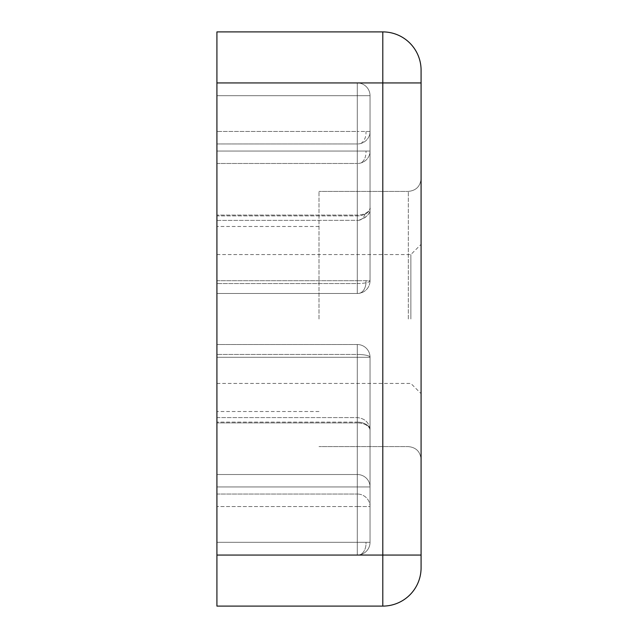 <?xml version="1.0" encoding="UTF-8"?>
<svg xmlns="http://www.w3.org/2000/svg" width="638" height="638" viewBox="0 0 638 638"><rect width="100%" height="100%" fill="white"/><g stroke="black" fill="none" stroke-linecap="round" stroke-linejoin="round"><path stroke-width="0.48" stroke-dasharray="3.19 2.39" d="M421.08 319L421.08 178.64L421.08 319M421.08 82.94L421.08 70.18A38.28 38.28 0 0 0 382.8 31.9L216.92 31.9L216.92 82.94L357.28 82.94L357.28 95.7L370.04 95.7L370.04 131.468L357.28 131.468L370.04 131.468L370.04 207.645A12.76 7.425 0 0 1 357.28 215.07L357.28 143.973A12.76 12.505 180 0 0 370.04 131.468A12.76 12.505 180 0 1 357.28 143.973L357.28 131.468L357.28 143.973L216.92 143.973L216.92 82.94L216.92 606.1L382.8 606.1A38.28 38.28 0 0 0 421.08 567.82L421.08 555.06L382.8 555.06L382.8 82.94L421.08 82.94L421.08 555.06M365.367 213.387A12.76 8.693 -95.8 0 1 364.928 214.655A12.76 8.693 84.2 0 1 358.556 220.341C367.368 217.175 371.196 212.94 370.04 207.645A12.76 8.246 180 0 1 365.119 214.153A12.76 8.246 180 0 1 357.28 215.891L216.92 215.891L216.92 220.405L216.92 143.973L216.92 220.405L216.92 163.488L216.92 215.891L357.28 215.891L357.28 151.047L370.04 151.047A12.76 12.441 180 0 1 357.28 163.488L357.28 151.047L370.04 151.047A12.76 12.441 180 0 1 357.28 163.488A12.76 12.441 180 0 0 370.04 151.047L370.04 95.7A12.76 12.76 0 0 0 357.28 82.94L216.92 82.94L216.92 293.48L216.92 82.94L216.92 143.973L357.28 143.973L357.28 215.07L216.92 215.07L357.28 215.07A12.76 7.425 180 0 0 365.367 213.387A12.76 7.425 180 0 0 370.04 207.645A12.76 8.246 0 0 1 357.28 215.891L357.28 95.7L370.04 95.7A12.76 12.76 0 0 0 357.28 82.94L216.92 82.94L216.92 95.7L216.92 82.94L357.28 82.94A12.76 12.76 0 0 1 370.04 95.7L370.04 151.047L216.92 151.047L357.28 151.047L357.28 82.94A12.76 12.76 0 0 1 370.04 95.7A12.76 12.76 0 0 0 357.28 82.94A12.76 12.76 0 0 1 370.04 95.7L370.04 280.72A12.76 12.76 0 0 1 357.28 293.48L357.28 293.48A12.76 12.76 0 0 0 358.556 293.416A12.76 12.76 0 0 1 357.28 293.48L216.92 293.48L357.28 293.48L216.92 293.48L357.28 293.48L357.28 280.72L370.04 280.72A12.76 12.76 0 0 1 358.556 293.416A12.76 12.76 0 0 0 370.04 280.72A12.76 12.76 0 0 1 357.28 293.48L357.28 283.559A12.76 2.839 0 0 0 365.989 282.793A12.76 2.839 0 0 0 370.04 280.72L370.04 95.7L357.28 95.7L370.04 95.7A12.76 12.76 0 0 0 357.28 82.94L357.28 95.7L357.28 82.94A12.76 12.76 0 0 1 370.04 95.7L370.04 280.72A12.76 2.839 0 0 1 357.28 283.559L357.28 151.047L216.92 151.047L370.04 151.047L370.04 95.7L357.28 95.7L357.28 82.94L357.28 95.7L370.04 95.7L357.28 95.7L357.28 82.94L357.28 95.7L370.04 95.7L370.04 207.645C370.463 213.746 366.635 217.981 358.556 220.341A12.76 8.693 84.2 0 1 357.28 220.333A12.76 8.693 84.2 0 0 358.556 220.341A12.76 8.693 84.2 0 0 364.928 214.655A12.76 8.693 -95.8 0 0 365.119 214.153M357.28 554.988L357.28 555.06A12.76 12.76 0 0 0 370.04 542.3A12.76 12.76 0 0 1 357.28 555.06A12.76 12.76 0 0 0 370.04 542.3A12.76 12.76 0 0 1 357.28 555.06A12.76 12.76 0 0 0 370.04 542.3A12.76 12.76 0 0 1 357.28 555.06A12.76 12.76 0 0 0 358.556 554.996A12.76 12.76 0 0 1 357.28 555.06L216.92 555.06L216.92 344.52L216.92 555.06L216.92 344.52L216.92 555.06L216.92 542.3L216.92 555.06L357.28 555.06L216.92 555.06L357.28 555.06L216.92 555.06L357.28 555.06L216.92 555.06L357.28 555.06L357.28 542.3L357.28 555.06L357.28 542.3L370.04 542.3A12.76 12.76 0 0 1 358.556 554.996A12.76 12.76 0 0 0 370.04 542.3L357.28 542.3L357.28 555.06L357.28 542.3L370.04 542.3L370.04 357.28A12.76 12.76 0 0 0 357.28 344.52L216.92 344.52L357.28 344.52A12.76 12.76 0 0 1 370.04 357.28L370.04 486.954A12.76 12.441 0 0 0 357.28 474.512L357.28 486.954L370.04 486.954L370.04 542.3L357.28 542.3L357.28 555.06L357.28 542.3L370.04 542.3L370.04 357.28L357.28 357.28L357.28 344.52A12.76 12.76 0 0 1 370.04 357.28A12.76 12.76 0 0 0 357.28 344.52L357.28 354.441A12.76 2.839 180 0 1 370.04 357.28L370.04 542.3L357.28 542.3L357.28 554.988A12.76 8.693 84.2 0 0 358.556 554.996A12.76 8.693 84.2 0 1 357.28 554.988A12.76 8.693 84.2 0 0 358.556 554.996A12.76 8.693 84.2 0 1 357.28 554.988M365.997 542.3L370.04 542.3L370.04 430.355A12.76 8.246 180 0 0 357.28 422.109L357.28 486.954L370.04 486.954A12.76 12.441 0 0 0 357.28 474.512A12.76 12.441 0 0 1 370.04 486.954L370.04 542.3L357.28 542.3L365.997 542.3A12.76 8.693 -95.8 0 1 364.928 549.318A12.76 8.693 84.2 0 1 358.556 554.996A12.76 8.693 84.2 0 0 364.928 549.318A12.76 8.693 -95.8 0 0 365.997 542.3A12.76 8.693 -95.8 0 1 364.928 549.318A12.76 8.693 84.2 0 1 358.556 554.996A12.76 8.693 84.2 0 0 364.928 549.318A12.76 8.693 -95.8 0 0 365.997 542.3M410.872 319L410.872 254.562L410.872 319M319 319L319 191.4L319 319M216.92 319L216.92 226.49L216.92 319M216.92 474.512L216.92 542.3L216.92 474.512L357.28 474.512L357.28 486.954L370.04 486.954A12.76 12.441 0 0 0 357.28 474.512L357.28 344.52L357.28 357.28L370.04 357.28A12.76 2.839 180 0 0 357.28 354.441L216.92 354.441L357.28 354.441L357.28 474.512L216.92 474.512M357.28 293.408L357.28 283.559L216.92 283.559L357.28 283.559L357.28 163.488A12.76 12.441 180 0 0 370.04 151.047L370.04 280.72L357.28 280.72L357.28 293.408A12.76 8.693 84.2 0 0 358.556 293.416A12.76 8.693 84.2 0 1 357.28 293.408M357.28 506.532L370.04 506.532L370.04 542.3L370.04 506.532A12.76 12.505 0 0 0 357.28 494.027L357.28 506.532L370.04 506.532L370.04 430.355A12.76 7.425 0 0 0 357.28 422.93A12.76 7.425 0 0 1 370.04 430.355L370.04 506.532A12.76 12.505 0 0 0 357.28 494.027L357.28 542.3L216.92 542.3L357.28 542.3L357.28 357.28L216.92 357.28L357.28 357.28L357.28 542.3L216.92 542.3L357.28 542.3L357.28 422.109L216.92 422.109L357.28 422.109A12.76 8.246 0 0 1 370.04 430.355L370.04 486.954L357.28 486.954L357.28 542.3L216.92 542.3L357.28 542.3L357.28 486.954L216.92 486.954L357.28 486.954L216.92 486.954L357.28 486.954L357.28 542.3L216.92 542.3L357.28 542.3L357.28 506.532L216.92 506.532L357.28 506.532M408.32 319L408.32 191.4L408.32 319M364.928 158.064A12.76 8.693 -95.8 0 0 365.997 151.047A12.76 8.693 -95.8 0 1 364.928 158.064A12.76 8.693 84.2 0 1 361.012 162.945A12.76 8.693 84.2 0 0 364.928 158.064M365.989 282.793A12.76 8.693 -95.8 0 1 364.928 287.738A12.76 8.693 84.2 0 1 358.556 293.416A12.76 8.693 84.2 0 0 364.928 287.738A12.76 8.693 -95.8 0 0 365.997 280.72M360.789 143.486A12.76 8.693 84.2 0 0 364.928 138.478A12.76 8.693 -95.8 0 0 365.997 131.468M421.08 70.18A38.28 38.28 0 0 0 382.8 31.9L382.8 82.94L216.92 82.94M216.92 555.06L382.8 555.06L382.8 606.1A38.28 38.28 0 0 0 421.08 567.82M216.92 95.7L357.28 95.7L357.28 131.468L216.92 131.468L357.28 131.468L357.28 95.7L216.92 95.7L357.28 95.7L216.92 95.7L357.28 95.7L357.28 151.047L357.28 95.7L216.92 95.7L357.28 95.7L357.28 280.72L357.28 95.7L216.92 95.7M216.92 163.488L357.28 163.488L216.92 163.488M216.92 280.72L357.28 280.72L216.92 280.72M357.28 422.93L216.92 422.93L357.28 422.93L357.28 494.027L357.28 422.93M216.92 494.027L357.28 494.027L216.92 494.027M408.32 191.4C416.056 190.626 420.306 186.376 421.08 178.64C420.306 186.376 416.056 190.626 408.32 191.4L319 191.4L408.32 191.4M216.92 254.562L410.872 254.562L421.08 244.354M319 226.49L216.92 226.49L319 226.49M408.32 446.6C416.056 447.374 420.306 451.624 421.08 459.36C420.306 451.624 416.056 447.374 408.32 446.6L319 446.6L408.32 446.6M216.92 383.438L410.872 383.438L421.08 393.646M319 411.51L216.92 411.51L319 411.51M216.92 220.405L358.556 220.341L216.92 220.405M216.92 417.595L357.28 417.595C365.088 418.432 369.338 422.691 370.04 430.355C369.354 422.707 365.103 418.456 357.28 417.595L216.92 417.595"/><path stroke-width="0.96" d="M421.08 82.94L421.08 70.18A38.28 38.28 0 0 0 382.8 31.9L216.92 31.9L216.92 82.94L382.8 82.94L382.8 555.06L421.08 555.06L421.08 82.94L382.8 82.94L382.8 31.9A38.28 38.28 0 0 1 421.08 70.18M421.08 567.82A38.28 38.28 0 0 1 382.8 606.1L382.8 555.06L216.92 555.06L216.92 606.1L382.8 606.1A38.28 38.28 0 0 0 421.08 567.82L421.08 555.06M216.92 555.06L216.92 82.94"/></g></svg>
